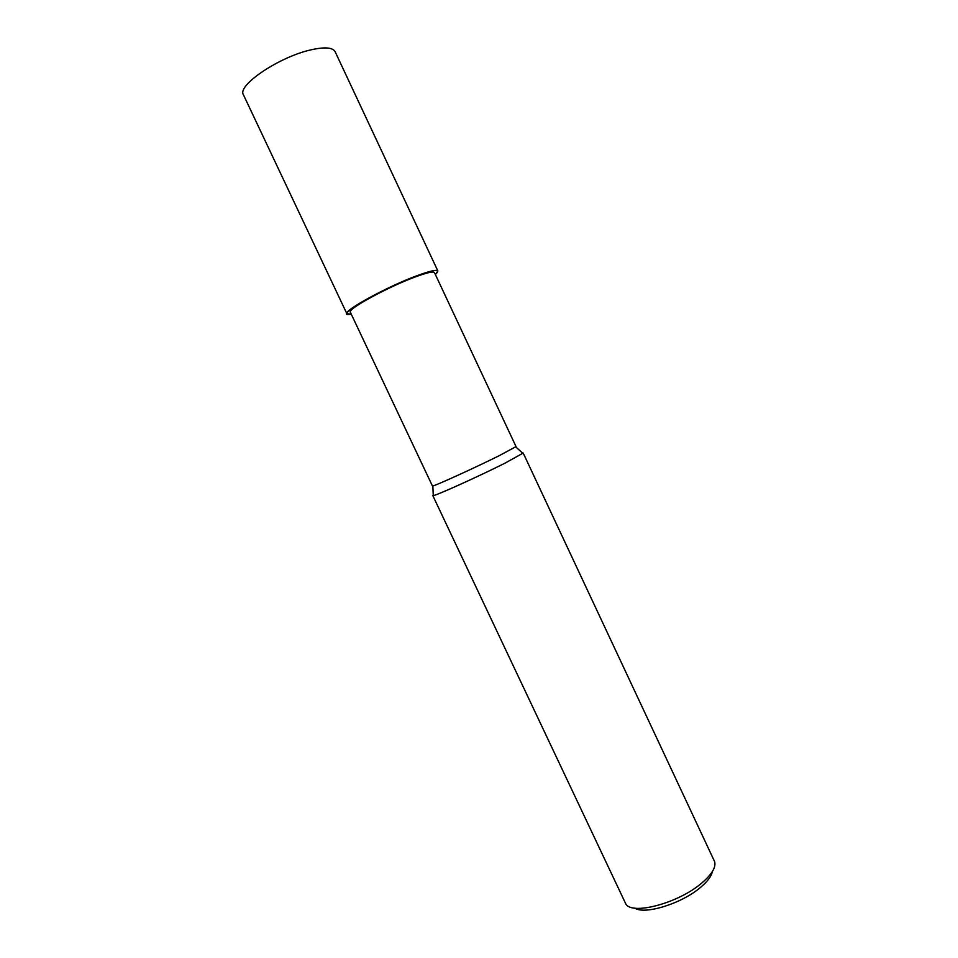<?xml version="1.0" encoding="UTF-8"?>
<svg xmlns="http://www.w3.org/2000/svg" width="958" height="958" viewBox="0 0 958 958"><rect width="100%" height="100%" fill="white"/><g stroke="black" fill="none" stroke-linecap="round" stroke-linejoin="round"><path stroke-width="1.44" d="M346.904 313.769L351.239 314.104C330.426 318.631 380.23 289.172 417.017 275.7C435.411 269.09 441.53 268.695 435.363 274.503L437.866 270.97L335.108 51.672C332.713 47.397 324.69 46.786 311.027 49.828C279.329 56.75 236.686 85.585 243.44 94.806L346.904 313.769C343.12 310.763 387.475 286.514 417.041 275.688C429.819 270.982 436.752 269.402 437.866 270.97M432.417 485.957L432.836 485.946C435.603 485.658 475.108 467.672 499.082 455.745L516.039 446.608L434.465 272.599C433.423 271.162 426.981 272.623 415.149 276.982C387.822 287.005 346.868 309.398 350.329 312.188L432.417 485.957M432.812 495.585L433.267 495.609C436.237 495.561 479.156 476.186 505.034 463.133L523.2 453.05L505.034 463.133C477.204 477.168 431.459 497.669 432.812 495.585L625.598 903.49C630.891 915.836 678.551 903.346 702.034 882.797C711.998 874.199 716.189 867.134 714.608 861.601L523.2 453.05M634.747 908.112C644.842 915.07 682.132 903.442 700.813 887.144C707.615 881.348 711.459 876.163 712.345 871.6M351.227 314.092C330.438 318.631 380.23 289.172 417.017 275.7C435.411 269.09 441.53 268.695 435.363 274.503M432.836 485.946L433.267 495.609M515.763 446.919L522.924 453.409"/></g></svg>
